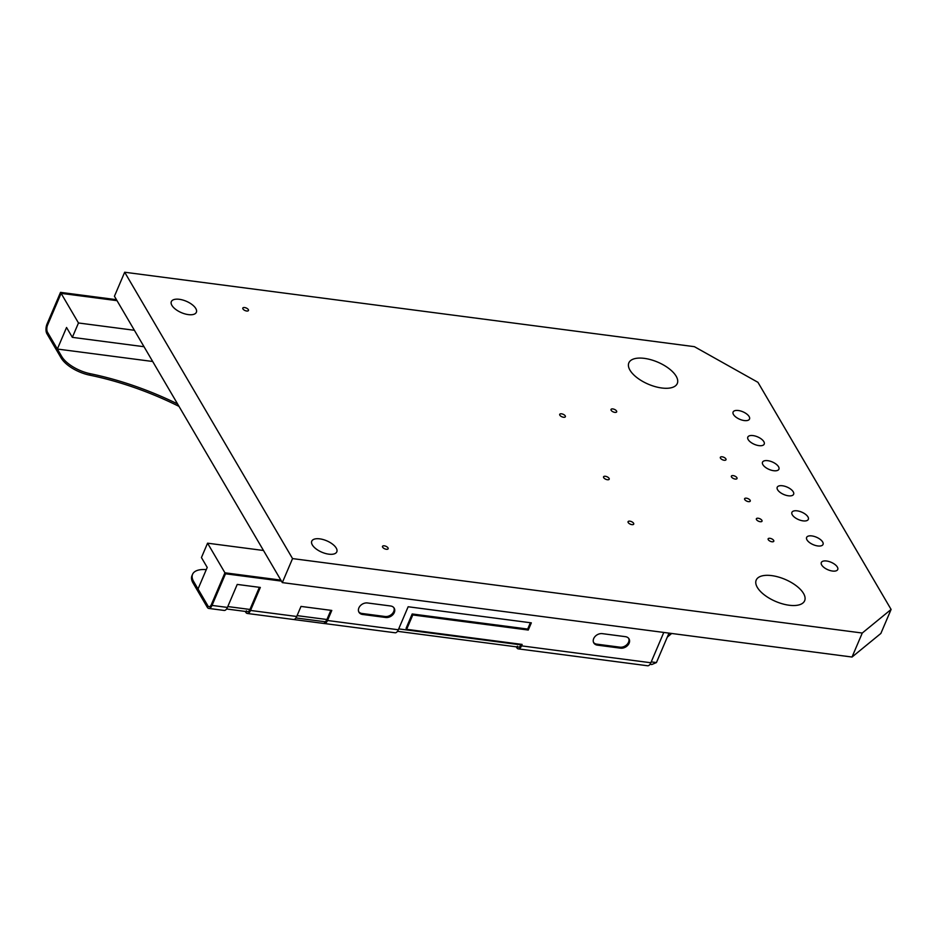 <?xml version="1.0" encoding="UTF-8"?>
<svg xmlns="http://www.w3.org/2000/svg" width="938" height="938" viewBox="0 0 938 938"><rect width="100%" height="100%" fill="white"/><g stroke="black" fill="none" stroke-linecap="round" stroke-linejoin="round"><path stroke-width="1.41" d="M822.649 541.965A8.923 4.057 -156.9 0 1 823.025 544.439A8.923 4.057 -156.9 0 1 813.234 544.673A8.923 4.057 -156.9 0 1 806.621 537.439A8.923 4.057 -156.9 0 1 814.125 536.395A8.923 4.057 -156.9 0 1 822.649 541.965M793.243 491.805A8.923 4.057 -156.9 0 1 793.618 494.279A8.923 4.057 -156.9 0 1 783.828 494.514A8.923 4.057 -156.9 0 1 777.215 487.279A8.923 4.057 -156.9 0 1 784.719 486.236A8.923 4.057 -156.9 0 1 793.243 491.805M763.837 441.634A8.923 4.057 -156.9 0 1 764.212 444.12A8.923 4.057 -156.9 0 1 754.422 444.354A8.923 4.057 -156.9 0 1 747.809 437.12A8.923 4.057 -156.9 0 1 755.313 436.064A8.923 4.057 -156.9 0 1 763.837 441.634M336.226 548.062A13.601 6.203 -156.9 0 1 336.801 551.849A13.601 6.203 -156.9 0 1 321.851 552.212A13.601 6.203 -156.9 0 1 311.768 541.167A13.601 6.203 -156.9 0 1 323.223 539.573A13.601 6.203 -156.9 0 1 336.226 548.062M616.547 411.02A3.072 1.395 -156.9 0 1 616.676 411.864A3.072 1.395 -156.9 0 1 613.311 411.946A3.072 1.395 -156.9 0 1 611.025 409.46A3.072 1.395 -156.9 0 1 613.616 409.097A3.072 1.395 -156.9 0 1 616.547 411.02M609.079 478.357A3.072 1.395 -156.9 0 1 609.208 479.212A3.072 1.395 -156.9 0 1 605.842 479.295A3.072 1.395 -156.9 0 1 603.556 476.809A3.072 1.395 -156.9 0 1 606.147 476.445A3.072 1.395 -156.9 0 1 609.079 478.357M761.89 520.332A3.072 1.395 -156.9 0 1 762.019 521.188A3.072 1.395 -156.9 0 1 758.654 521.27A3.072 1.395 -156.9 0 1 756.368 518.773A3.072 1.395 -156.9 0 1 758.959 518.409A3.072 1.395 -156.9 0 1 761.89 520.332M736.893 477.688A3.072 1.395 -156.9 0 1 737.022 478.544A3.072 1.395 -156.9 0 1 733.657 478.626A3.072 1.395 -156.9 0 1 731.37 476.129A3.072 1.395 -156.9 0 1 733.962 475.777A3.072 1.395 -156.9 0 1 736.893 477.688M388.027 547.909A3.072 1.395 -156.9 0 1 388.156 548.753A3.072 1.395 -156.9 0 1 384.779 548.836A3.072 1.395 -156.9 0 1 382.505 546.35A3.072 1.395 -156.9 0 1 385.084 545.986A3.072 1.395 -156.9 0 1 388.027 547.909M633.596 523.252A3.072 1.395 -156.9 0 1 633.725 524.108A3.072 1.395 -156.9 0 1 630.348 524.19A3.072 1.395 -156.9 0 1 628.073 521.692A3.072 1.395 -156.9 0 1 630.653 521.329A3.072 1.395 -156.9 0 1 633.596 523.252M248.336 309.634A3.072 1.395 -156.9 0 1 248.464 310.49A3.072 1.395 -156.9 0 1 245.088 310.572A3.072 1.395 -156.9 0 1 242.813 308.074A3.072 1.395 -156.9 0 1 245.404 307.711A3.072 1.395 -156.9 0 1 248.336 309.634M725.871 458.881A3.072 1.395 -156.9 0 1 726 459.737A3.072 1.395 -156.9 0 1 722.623 459.819A3.072 1.395 -156.9 0 1 720.349 457.322A3.072 1.395 -156.9 0 1 722.928 456.958A3.072 1.395 -156.9 0 1 725.871 458.881M750.13 500.259A3.072 1.395 -156.9 0 1 750.259 501.115A3.072 1.395 -156.9 0 1 746.883 501.197A3.072 1.395 -156.9 0 1 744.608 498.711A3.072 1.395 -156.9 0 1 747.199 498.348A3.072 1.395 -156.9 0 1 750.13 500.259M773.651 540.394A3.072 1.395 -156.9 0 1 773.791 541.249A3.072 1.395 -156.9 0 1 770.415 541.332A3.072 1.395 -156.9 0 1 768.14 538.834A3.072 1.395 -156.9 0 1 770.719 538.471A3.072 1.395 -156.9 0 1 773.651 540.394M565.239 415.886A3.072 1.395 -156.9 0 1 565.368 416.742A3.072 1.395 -156.9 0 1 561.991 416.824A3.072 1.395 -156.9 0 1 559.716 414.326A3.072 1.395 -156.9 0 1 562.296 413.975A3.072 1.395 -156.9 0 1 565.239 415.886M195.784 308.508A13.601 6.203 -156.9 0 1 196.359 312.295A13.601 6.203 -156.9 0 1 181.421 312.659A13.601 6.203 -156.9 0 1 171.337 301.614A13.601 6.203 -156.9 0 1 182.781 300.019A13.601 6.203 -156.9 0 1 195.784 308.508M749.134 416.554A8.923 4.057 -156.9 0 1 749.509 419.04A8.923 4.057 -156.9 0 1 739.707 419.274A8.923 4.057 -156.9 0 1 733.106 412.04A8.923 4.057 -156.9 0 1 740.61 410.985A8.923 4.057 -156.9 0 1 749.134 416.554M778.54 466.725A8.923 4.057 -156.9 0 1 778.915 469.199A8.923 4.057 -156.9 0 1 769.125 469.434A8.923 4.057 -156.9 0 1 762.512 462.2A8.923 4.057 -156.9 0 1 770.016 461.144A8.923 4.057 -156.9 0 1 778.54 466.725M807.946 516.885A8.923 4.057 -156.9 0 1 808.322 519.359A8.923 4.057 -156.9 0 1 798.531 519.593A8.923 4.057 -156.9 0 1 791.918 512.359A8.923 4.057 -156.9 0 1 799.422 511.316A8.923 4.057 -156.9 0 1 807.946 516.885M837.353 567.044A8.923 4.057 -156.9 0 1 837.728 569.518A8.923 4.057 -156.9 0 1 827.937 569.765A8.923 4.057 -156.9 0 1 821.325 562.519A8.923 4.057 -156.9 0 1 828.829 561.475A8.923 4.057 -156.9 0 1 837.353 567.044M676.157 376.208A26.334 11.995 23.1 0 0 650.995 359.758A26.334 11.995 23.1 0 0 628.847 362.854A26.334 11.995 23.1 0 0 648.357 384.217A26.334 11.995 23.1 0 0 677.283 383.513A26.334 11.995 23.1 0 0 676.157 376.208M803.514 593.437A26.334 11.995 23.1 0 0 778.352 576.999A26.334 11.995 23.1 0 0 756.204 580.094A26.334 11.995 23.1 0 0 775.714 601.457A26.334 11.995 23.1 0 0 804.64 600.754A26.334 11.995 23.1 0 0 803.514 593.437M124.684 272.231L694.39 346.673L757.951 382.329L891.1 609.442L862.268 633.033L292.55 558.591L124.684 272.231L114.436 296.244L282.315 582.604L292.55 558.591M862.268 633.033L852.032 657.034L282.315 582.604M891.1 609.442L880.864 633.455L852.032 657.034M398.333 629.761A7.023 3.271 97.4 0 1 395.109 632.775L324.278 623.512A7.023 3.271 -82.6 0 0 327.503 620.499L398.333 629.761L408.147 606.757L531.33 622.855L528.258 630.043L412.779 614.953L406.646 629.328L522.126 644.418L521.516 645.86L650.855 662.756A7.023 3.271 97.4 0 1 647.63 665.769L518.292 648.873A7.023 3.271 -82.6 0 0 521.516 645.86M327.503 620.499L331.794 610.439L301.004 606.417L296.713 616.477A7.023 3.271 97.4 0 1 293.488 619.49A7.023 3.271 97.4 0 1 293.43 619.49L324.22 623.512A7.023 3.271 -82.6 0 0 324.278 623.512M245.264 611.424L245.744 612.244A7.023 3.271 -82.6 0 0 247.292 613.464A7.023 3.271 -82.6 0 0 250.516 610.45L296.713 616.477M295.916 617.943L324.97 621.742A5.265 2.462 -82.6 0 0 326.928 619.514L330.844 610.321M246.366 610.802A5.265 2.462 -82.6 0 0 247.515 611.717A5.265 2.462 -82.6 0 0 249.942 609.454L259.38 587.317M179.017 406.389A175.558 79.976 23.1 0 0 89.767 375.177A26.334 11.995 -156.9 0 1 61.076 357.87L46.9 333.694A7.023 3.271 -82.6 0 1 47.041 323.997L60.524 292.363L116.453 299.679M663.787 632.447L650.855 662.756M281.435 581.103L225.507 573.786L224.932 572.801L211.437 604.424L224.932 572.801L280.861 580.106L224.932 572.801L207.568 543.184L201.436 557.559L207.216 567.431L198.024 588.994L207.861 605.772A5.265 2.462 -82.6 0 0 209.022 606.687A5.265 2.462 -82.6 0 0 211.437 604.424A5.265 2.462 -82.6 0 1 209.022 606.687A5.265 2.462 -82.6 0 1 207.861 605.772L193.697 581.607A26.334 11.995 -156.9 0 1 192.571 574.291A26.334 11.995 -156.9 0 1 205.164 569.542A175.558 79.976 23.1 0 0 206.301 569.589M192.571 574.291L191.95 575.721A26.334 11.995 -156.9 0 0 193.076 583.037L207.251 607.214A7.023 3.271 -82.6 0 0 208.799 608.434A7.023 3.271 -82.6 0 0 212.023 605.42L225.507 573.786M250.516 610.45L260.33 587.446L237.232 584.421L227.418 607.425A7.023 3.271 97.4 0 1 224.194 610.439L208.799 608.434M620.499 648.17L597.412 645.145A7.023 5.323 -30.4 0 1 593.801 642.952A7.023 5.323 -30.4 0 1 595.079 636.48A7.023 5.323 -30.4 0 1 602.313 633.642L625.412 636.668A7.023 5.323 -30.4 0 1 629.011 638.86A7.023 5.323 -30.4 0 1 627.733 645.332A7.023 5.323 -30.4 0 1 620.499 648.17L619.924 647.173L596.826 644.16A7.023 5.323 -30.4 0 1 593.543 642.436M385.694 617.485L362.596 614.46A7.023 5.323 -30.4 0 1 358.984 612.268A7.023 5.323 -30.4 0 1 360.262 605.796A7.023 5.323 -30.4 0 1 367.497 602.97L390.595 605.983A7.023 5.323 -30.4 0 1 394.195 608.187A7.023 5.323 -30.4 0 1 392.916 614.648A7.023 5.323 -30.4 0 1 385.694 617.485L385.108 616.5L362.009 613.475A7.023 5.323 -30.4 0 1 358.726 611.752M134.404 330.282L78.475 322.977L61.111 293.36L47.615 324.982L61.111 293.36L117.027 300.664L61.111 293.36L60.524 292.363M521.176 644.289L520.942 644.863A5.265 2.462 -82.6 0 1 518.515 647.126L397.489 631.309M530.38 622.726L527.684 629.058L412.192 613.968L406.072 628.343L406.646 629.328M628.695 638.391A7.023 5.323 -30.4 0 1 626.901 644.605A7.023 5.323 -30.4 0 1 619.924 647.173M393.878 607.707A7.023 5.323 -30.4 0 1 392.084 613.921A7.023 5.323 -30.4 0 1 385.108 616.5M516.263 646.833L516.744 647.654A7.023 3.271 -82.6 0 0 518.292 648.873M517.366 646.223A5.265 2.462 -82.6 0 0 518.515 647.126M78.475 322.977L72.343 337.352L66.551 327.479L57.359 349.042L47.51 332.251A5.265 2.462 -82.6 0 1 47.615 324.982A5.265 2.462 -82.6 0 0 47.51 332.251L61.685 356.428A26.334 11.995 -156.9 0 0 90.376 373.734A175.558 79.976 23.1 0 1 177.575 403.938M324.97 621.742L324.22 623.512M527.684 629.058L528.258 630.043M412.192 613.968L412.779 614.953M668.993 633.127L656.436 662.568L651.781 664.538L650.011 664.303M263.496 550.489L207.568 543.184M152.695 361.493L57.359 349.042M144.03 346.72L72.343 337.352M212.023 605.42L227.418 607.425M193.076 583.037L193.697 581.607M89.767 375.177L90.376 373.734M61.076 357.87L61.685 356.428M362.596 614.46L362.009 613.475M597.412 645.145L596.826 644.16M227.782 606.558L249.942 609.454M297.076 615.621L326.928 619.514M398.697 628.894L520.942 644.863M651.23 661.888L656.436 662.568M671.256 633.42L668.771 635.812M668.536 635.858A6.578 4.995 -30.4 0 1 667.493 636.656M247.292 613.464L293.488 619.49M247.515 611.717L226.574 608.985M671.667 633.478L667.281 637.148"/></g></svg>
